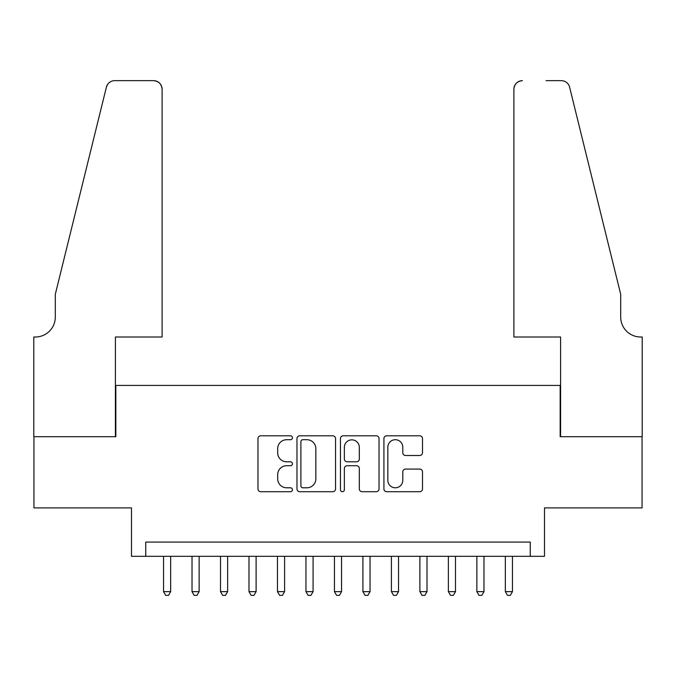 <?xml version="1.0" encoding="UTF-8"?>
<svg xmlns="http://www.w3.org/2000/svg" width="676" height="676" viewBox="0 0 676 676"><rect width="100%" height="100%" fill="white"/><g stroke="black" fill="none" stroke-linecap="round" stroke-linejoin="round"><path stroke-width="1.01" d="M292.429 437.752A1.96 1.96 0 0 0 290.469 435.792L260.767 435.792A2.797 2.797 0 0 0 257.97 438.589L257.97 488.917A2.797 2.797 0 0 0 260.767 491.714L290.469 491.714A1.96 1.96 0 0 0 292.429 489.754A1.96 1.96 0 0 0 290.469 487.793L286.624 487.793A8.949 8.949 0 0 1 277.684 478.853L277.684 474.653A8.949 8.949 0 0 1 286.624 465.713L290.469 465.713A1.96 1.96 0 0 0 292.429 463.753A1.96 1.96 0 0 0 290.469 461.792L286.624 461.792A8.949 8.949 0 0 1 277.684 452.852L277.684 448.653A8.949 8.949 0 0 1 286.624 439.713L290.469 439.713A1.96 1.96 0 0 0 292.429 437.752M419.712 455.506A2.797 2.797 0 0 0 422.5 452.709L422.5 438.589A2.797 2.797 0 0 0 419.712 435.792L386.714 435.792A2.797 2.797 0 0 0 383.917 438.589L383.917 488.917A2.797 2.797 0 0 0 386.714 491.714L419.712 491.714A2.797 2.797 0 0 0 422.5 488.917L422.5 471.865A2.797 2.797 0 0 0 419.712 469.068L405.592 469.068A2.797 2.797 0 0 0 402.795 471.865L402.795 480.315A7.478 7.478 0 0 1 395.316 487.793A7.478 7.478 0 0 1 387.838 480.315L387.838 447.191A7.478 7.478 0 0 1 395.316 439.713A7.478 7.478 0 0 1 402.795 447.191L402.795 452.709A2.797 2.797 0 0 0 405.592 455.506L419.712 455.506M530.263 556.323L544.501 556.323L544.501 507.904L642.056 507.904L642.056 436.696L560.167 436.696L560.167 385.421L115.833 385.421L115.833 436.696L33.944 436.696L33.944 507.904L131.499 507.904L131.499 556.323L530.263 556.323L530.263 542.084L145.737 542.084L145.737 556.323M335.55 438.589A2.797 2.797 0 0 0 332.761 435.792L299.764 435.792A2.797 2.797 0 0 0 296.975 438.589L296.975 488.917A2.797 2.797 0 0 0 299.764 491.714L332.761 491.714A2.797 2.797 0 0 0 335.55 488.917L335.55 438.589M343.239 435.792L376.236 435.792A2.797 2.797 0 0 1 379.025 438.589L379.025 488.917A2.797 2.797 0 0 1 376.236 491.714L362.116 491.714A2.797 2.797 0 0 1 359.319 488.917L359.319 468.502A2.797 2.797 0 0 0 356.522 465.713L347.16 465.713A2.797 2.797 0 0 0 344.363 468.502L344.363 489.754A1.96 1.96 0 0 1 342.402 491.714A1.96 1.96 0 0 1 340.45 489.754L340.45 438.589A2.797 2.797 0 0 1 343.239 435.792M302.84 439.713A1.96 1.96 0 0 0 300.888 441.665L300.888 485.841A1.96 1.96 0 0 0 302.84 487.793L306.896 487.793A8.949 8.949 0 0 0 315.844 478.853L315.844 448.653A8.949 8.949 0 0 0 306.896 439.713L302.84 439.713M359.319 447.326A7.478 7.478 0 0 0 351.841 439.848A7.478 7.478 0 0 0 344.363 447.326L344.363 459.004A2.797 2.797 0 0 0 347.16 461.792L356.522 461.792A2.797 2.797 0 0 0 359.319 459.004L359.319 447.326M163.541 556.323L163.541 591.644L170.665 591.644L170.665 556.323M170.665 591.644L168.527 595.345L165.679 595.345L163.541 591.644M162.113 337.003L162.113 89.198A8.543 8.543 0 0 0 153.57 80.655L114.692 80.655A8.543 8.543 0 0 0 106.394 87.153L55.305 294.28L55.305 317.061A19.942 19.942 0 0 1 35.363 337.003L33.8 337.003L33.8 436.696L115.402 436.696L115.402 337.003L162.113 337.003L162.113 89.198C161.572 84.044 158.725 81.196 153.57 80.655L129.927 80.655M106.394 87.153C108.566 82.472 108.566 82.472 106.394 87.153L107.602 84.432M55.305 317.061A19.942 19.942 0 0 1 35.363 337.003M513.887 337.003L513.887 89.198L513.887 337.003L560.598 337.003L560.598 436.696L642.2 436.696L642.2 337.003L640.637 337.003A19.942 19.942 0 0 1 620.695 317.061A19.942 19.942 0 0 0 640.637 337.003M605.028 230.77L569.606 87.153L620.695 294.28L620.695 317.061M546.073 80.655L561.308 80.655A8.543 8.543 0 0 1 569.606 87.153C567.434 82.472 567.434 82.472 569.606 87.153C567.434 82.472 567.434 82.472 569.606 87.153M522.43 80.655A8.543 8.543 0 0 0 513.887 89.198C514.428 84.044 517.275 81.196 522.43 80.655M192.026 556.323L192.026 591.644L199.141 591.644L199.141 556.323M199.141 591.644L197.012 595.345L194.164 595.345L192.026 591.644M220.511 556.323L220.511 591.644L227.626 591.644L227.626 556.323M227.626 591.644L225.488 595.345L222.641 595.345L220.511 591.644M248.988 556.323L248.988 591.644L256.111 591.644L256.111 556.323M256.111 591.644L253.973 595.345L251.126 595.345L248.988 591.644M277.473 556.323L277.473 591.644L284.596 591.644L284.596 556.323M284.596 591.644L282.458 595.345L279.61 595.345L277.473 591.644M305.958 556.323L305.958 591.644L313.081 591.644L313.081 556.323M313.081 591.644L310.943 595.345L308.095 595.345L305.958 591.644M334.443 556.323L334.443 591.644L341.557 591.644L341.557 556.323M341.557 591.644L339.428 595.345L336.572 595.345L334.443 591.644M362.919 556.323L362.919 591.644L370.042 591.644L370.042 556.323M370.042 591.644L367.905 595.345L365.057 595.345L362.919 591.644M391.404 556.323L391.404 591.644L398.527 591.644L398.527 556.323M398.527 591.644L396.389 595.345L393.542 595.345L391.404 591.644M419.889 556.323L419.889 591.644L427.012 591.644L427.012 556.323M427.012 591.644L424.874 595.345L422.027 595.345L419.889 591.644M448.374 556.323L448.374 591.644L455.489 591.644L455.489 556.323M455.489 591.644L453.359 595.345L450.512 595.345L448.374 591.644M476.859 556.323L476.859 591.644L483.974 591.644L483.974 556.323M483.974 591.644L481.836 595.345L478.988 595.345L476.859 591.644M505.335 556.323L505.335 591.644L512.459 591.644L512.459 556.323M512.459 591.644L510.321 595.345L507.473 595.345L505.335 591.644"/></g></svg>
